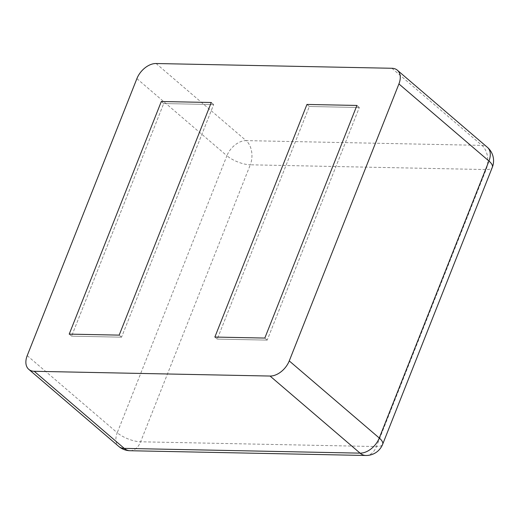 <?xml version="1.0" encoding="UTF-8"?>
<svg xmlns="http://www.w3.org/2000/svg" width="519" height="519" viewBox="0 0 519 519"><rect width="100%" height="100%" fill="white"/><g stroke="black" fill="none" stroke-linecap="round" stroke-linejoin="round"><path stroke-width="0.39" stroke-dasharray="2.6 1.95" d="M161.312 101.503L163.699 103.547L71.603 336.163L121.569 337.168L119.182 335.125L121.569 337.168L213.672 104.553L121.569 337.168L71.603 336.163L69.215 334.119L71.603 336.163L163.699 103.547L213.672 104.553L211.285 102.509L213.672 104.553L163.699 103.547L161.312 101.503M306.956 104.442L309.343 106.486L217.247 339.102L267.214 340.107L264.826 338.064L267.214 340.107L359.317 107.491L267.214 340.107L217.247 339.102L214.86 337.058L217.247 339.102L309.343 106.486L359.317 107.491L356.923 105.448L359.317 107.491L309.343 106.486L306.956 104.442M136.886 78.641L226.907 155.745L117.242 432.736A17.724 6.345 -158.4 0 0 140.61 441.792L376.444 446.554L486.115 169.557L250.281 164.802L140.61 441.792A17.724 11.937 91.2 0 1 129.984 450.726M27.215 355.638L117.242 432.736A17.724 11.463 -49.4 0 0 118.812 446.463M156.083 63.519L246.103 140.617A17.724 11.463 -49.4 0 0 226.907 155.745A17.724 6.345 -158.4 0 0 250.281 164.802A17.724 11.937 -88.8 0 0 246.103 140.617L481.937 145.378A17.724 11.937 -88.8 0 1 486.115 169.557A17.724 6.345 21.6 0 0 492.323 167.293M391.916 68.274L481.937 145.378A17.724 11.463 -49.4 0 1 487.373 147.305M365.817 455.481A17.724 11.937 91.2 0 0 376.444 446.554A17.724 6.345 21.6 0 0 382.659 444.283"/><path stroke-width="0.78" d="M136.886 78.641L27.215 355.638A17.724 11.463 -49.4 0 0 28.785 369.366A17.724 11.463 -49.4 0 0 34.228 371.293L270.055 376.048L360.082 453.145A17.724 11.463 -49.4 0 0 379.279 438.023L488.943 161.033A17.724 11.463 -49.4 0 0 487.373 147.305L397.353 70.201A17.724 11.463 -49.4 0 0 391.916 68.274L156.083 63.519A17.724 11.463 130.6 0 0 136.886 78.641M270.055 376.048A17.724 11.463 130.6 0 0 289.252 360.919L398.923 83.929A17.724 11.463 -49.4 0 0 397.353 70.201M161.312 101.503L69.215 334.119L119.182 335.125L211.285 102.509L119.182 335.125L69.215 334.119L161.312 101.503L211.285 102.509L161.312 101.503M306.956 104.442L214.86 337.058L264.826 338.064L356.923 105.448L264.826 338.064L214.86 337.058L306.956 104.442L356.923 105.448L306.956 104.442M28.785 369.366L118.812 446.463A17.724 11.463 -49.4 0 0 124.249 448.39A17.724 11.937 91.2 0 0 129.984 450.726L365.817 455.481A17.724 17.724 0 0 0 382.659 444.283L492.323 167.293A17.724 17.724 0 0 0 487.373 147.305M34.228 371.293L124.249 448.39L360.082 453.145A17.724 11.937 91.2 0 0 365.817 455.481M398.923 83.929L488.943 161.033A17.724 6.345 21.6 0 1 492.323 167.293M289.252 360.919L379.279 438.023A17.724 6.345 21.6 0 1 382.659 444.283M118.812 446.463A17.724 17.724 0 0 0 129.984 450.726"/></g></svg>
